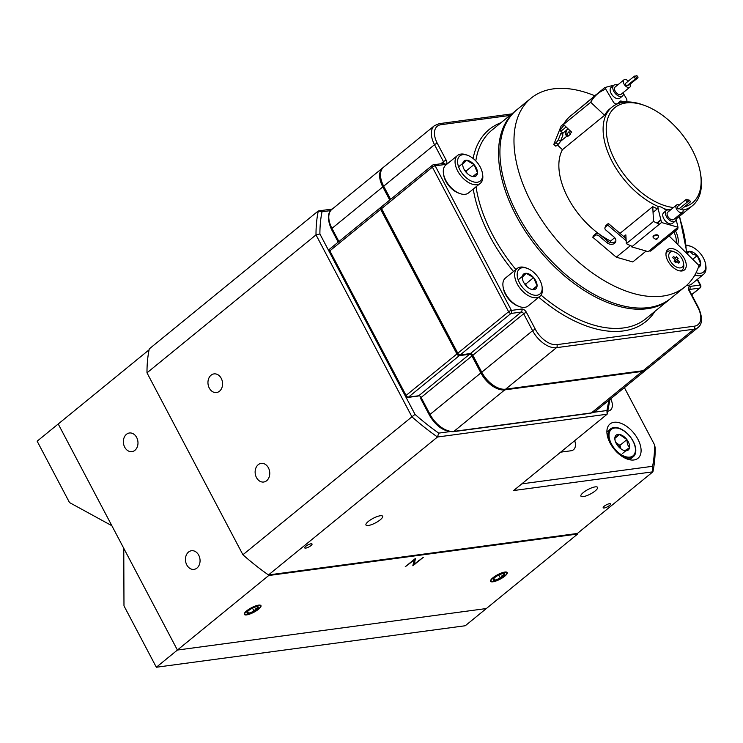<?xml version="1.0" encoding="UTF-8"?>
<svg xmlns="http://www.w3.org/2000/svg" width="743" height="743" viewBox="0 0 743 743"><rect width="100%" height="100%" fill="white"/><g stroke="black" fill="none" stroke-linecap="round" stroke-linejoin="round"><path stroke-width="1.11" d="M266.663 480.712A9.408 7.272 -97.7 0 0 269.198 469.706A9.408 7.272 -97.7 0 0 261.192 463.381A9.408 7.272 -97.7 0 0 255.239 473.672A9.408 7.272 -97.7 0 0 263.691 482.021A9.408 7.272 -97.7 0 0 266.663 480.712M219.482 391.227A9.408 7.272 -97.7 0 0 222.018 380.221A9.408 7.272 -97.7 0 0 214.012 373.896A9.408 7.272 -97.7 0 0 208.059 384.187A9.408 7.272 -97.7 0 0 216.519 392.545A9.408 7.272 -97.7 0 0 219.482 391.227M380.202 519.831A9.408 2.563 152.2 0 0 382.608 516.236A9.408 2.563 152.2 0 0 373.097 518.363A9.408 2.563 152.2 0 0 365.965 525.013A9.408 2.563 152.2 0 0 371.611 524.623A9.408 2.563 152.2 0 0 380.202 519.831M310.983 545.594A4.152 1.133 152.2 0 0 312.041 544.006A4.152 1.133 152.2 0 0 307.843 544.944A4.152 1.133 152.2 0 0 304.704 547.879A4.152 1.133 152.2 0 0 307.193 547.712A4.152 1.133 152.2 0 0 310.983 545.594M609.464 505.5A4.152 1.133 152.2 0 0 610.523 503.912A4.152 1.133 152.2 0 0 606.325 504.85A4.152 1.133 152.2 0 0 603.186 507.785A4.152 1.133 152.2 0 0 605.675 507.608A4.152 1.133 152.2 0 0 609.464 505.5M595.143 490.956A9.408 2.563 152.2 0 0 597.548 487.371A9.408 2.563 152.2 0 0 588.038 489.488A9.408 2.563 152.2 0 0 580.905 496.138A9.408 2.563 152.2 0 0 586.552 495.748A9.408 2.563 152.2 0 0 595.143 490.956M610.068 443.004A22.132 12.687 -129.2 0 1 610.003 423.984A22.132 12.687 -129.2 0 1 633.825 433.104A22.132 12.687 -129.2 0 1 637.986 458.282A22.132 12.687 -129.2 0 1 610.068 443.004M610.69 398.787A13.829 7.932 -129.2 0 1 610.44 410.09A13.829 7.932 -129.2 0 1 607.904 411.139L607.718 411.167M574.701 440.683A13.829 7.932 -129.2 0 1 573.512 449.719A13.829 7.932 -129.2 0 1 570.977 450.778L560.64 452.162M449.664 431.646L438.714 433.123A1742.902 1041.816 107.1 0 0 437.488 437.005L607.133 414.213L513.627 490.538L652.902 471.824A185.36 106.286 50.8 0 0 655.187 447.88A2245.829 316.592 64.5 0 0 654.62 444.955L624.38 387.614M521.809 483.86L652.605 466.288A1732.044 1035.9 107.1 0 1 652.902 471.824L577.395 533.455L268.474 574.952L437.488 437.005A185.36 106.286 50.8 0 1 411.928 416.804A2259.463 2150.558 0.7 0 0 415.031 414.39A182.592 104.698 50.8 0 0 438.714 433.123M608.907 400.245L606.929 410.526L607.133 414.213L609.994 399.353M606.929 410.526L593.806 412.281M146.993 372.828A185.36 106.286 50.8 0 1 149.278 348.885L318.301 210.938A185.36 106.286 50.8 0 0 316.007 234.881L411.928 416.804L242.915 554.752L146.993 372.828L316.007 234.881A2259.463 2150.771 0.8 0 1 319.899 233.961L415.031 414.39M268.474 574.952A185.36 106.286 -129.2 0 1 242.915 554.752M330.654 210.603L322.007 211.764A182.592 104.698 50.8 0 0 319.899 233.961M652.605 466.288A181.208 103.899 50.8 0 0 654.62 444.955M332.27 209.062L318.301 210.938A1742.874 370.701 7.7 0 0 322.007 211.764M415.309 563.231A94.064 53.933 -129.2 0 1 414.984 564.123M134.901 450.323A9.408 7.272 -97.7 0 0 137.427 439.317A9.408 7.272 -97.7 0 0 129.421 432.993A9.408 7.272 -97.7 0 0 123.477 443.283A9.408 7.272 -97.7 0 0 131.929 451.633A9.408 7.272 -97.7 0 0 134.901 450.323M196.979 568.061A9.408 7.272 -97.7 0 0 199.505 557.064A9.408 7.272 -97.7 0 0 191.508 550.73A9.408 7.272 -97.7 0 0 185.555 561.021A9.408 7.272 -97.7 0 0 194.007 569.379A9.408 7.272 -97.7 0 0 196.979 568.061M504.822 576.131A9.408 2.563 152.2 0 0 507.228 572.537A9.408 2.563 152.2 0 0 497.717 574.664A9.408 2.563 152.2 0 0 490.584 581.314A9.408 2.563 152.2 0 0 496.231 580.924A9.408 2.563 152.2 0 0 504.822 576.131M258.555 609.214A9.408 2.563 152.2 0 0 260.96 605.619A9.408 2.563 152.2 0 0 251.45 607.746A9.408 2.563 152.2 0 0 244.317 614.396A9.408 2.563 152.2 0 0 249.964 614.006A9.408 2.563 152.2 0 0 258.555 609.214M412.829 565.739L414.176 560.083L405.241 566.76L415.467 558.411L414.306 564.058L423.259 557.371L412.829 565.739M413.619 560.538L413.805 559.776M414.222 563.9L413.034 564.866M415.133 558.69L414.306 564.058M268.399 574.906L268.725 575.519L177.41 650.051L58.223 423.984L37.15 441.184L69.517 502.565L111.868 525.728L58.223 423.984L149.092 349.814M268.725 575.519L577.645 534.022L486.331 608.545L177.41 650.051L486.331 608.545L465.267 625.745L156.336 667.242L177.41 650.051L123.765 548.306L123.979 605.861L156.336 667.242M577.348 533.465L577.645 534.022M418.179 561.513A96.553 55.363 50.8 0 0 418.383 560.724M247.131 612.13A6.39 1.737 152.2 0 0 246.992 612.427A6.39 1.737 152.2 0 0 248.58 613.319L254.097 611.192A6.39 1.737 152.2 0 0 258.146 607.885L256.697 606.697A6.39 1.737 152.2 0 0 251.19 608.823A6.39 1.737 152.2 0 0 247.131 612.13L248.58 613.319A6.39 1.737 152.2 0 0 254.097 611.192L255.741 608.814L258.146 607.885A6.39 1.737 152.2 0 0 257.83 606.715A6.39 1.737 152.2 0 0 256.697 606.697M258.258 605.424A8.851 2.415 152.2 0 0 247.725 610.244A8.851 2.415 152.2 0 0 245.933 614.647A8.851 2.415 152.2 0 0 253.762 612.139A8.851 2.415 152.2 0 0 260.254 607.096A8.851 2.415 152.2 0 0 258.258 605.424M247.614 611.48L248.58 613.319M252.481 608.136L254.097 611.192M493.398 579.048A6.39 1.737 152.2 0 0 493.259 579.345A6.39 1.737 152.2 0 0 494.857 580.237A6.39 1.737 152.2 0 0 500.364 578.11A6.39 1.737 152.2 0 0 504.413 574.803A6.39 1.737 152.2 0 0 502.965 573.615A6.39 1.737 152.2 0 0 497.457 575.741A6.39 1.737 152.2 0 0 493.398 579.048L494.857 580.237L500.364 578.11L502.008 575.732L504.413 574.803L502.965 573.615M504.525 572.342A8.851 2.415 152.2 0 0 493.993 577.162A8.851 2.415 152.2 0 0 492.2 581.565A8.851 2.415 152.2 0 0 500.03 579.057A8.851 2.415 152.2 0 0 506.522 574.014A8.851 2.415 152.2 0 0 504.525 572.342M493.881 578.398L494.857 580.237M498.748 575.054L500.364 578.11M503.252 572.593L504.413 574.803M623.331 450.202L624.863 450.657L629.544 447.732A9.585 5.498 50.8 0 0 626.916 439.633L619.606 434.469L614.925 437.404A9.585 5.498 -129.2 0 1 619.606 434.469L614.907 438.305M622.523 453.462L629.544 447.732L627.417 444.342L626.916 439.633A9.585 5.498 50.8 0 0 619.606 434.469M609.882 440.274A17.098 9.808 50.8 0 0 632.479 456.221A17.098 9.808 50.8 0 0 624.352 431.209A17.098 9.808 50.8 0 0 609.882 440.274M620.897 455.58A17.981 10.309 50.8 0 0 633.287 456.759A17.981 10.309 50.8 0 0 629.897 436.308A17.981 10.309 50.8 0 0 610.542 428.897A17.981 10.309 50.8 0 0 608.926 440.413A17.981 10.309 50.8 0 0 609.223 441.268M629.544 447.732A9.585 5.498 -129.2 0 1 624.863 450.657A9.585 5.498 -129.2 0 1 623.591 450.304A9.585 5.498 -129.2 0 1 617.554 445.503A9.585 5.498 -129.2 0 1 614.925 439.698A9.585 5.498 -129.2 0 1 614.925 437.404L615.009 440.116M619.894 445.363L615.761 442.447A8.303 4.755 50.8 0 1 621.037 448.921L619.894 445.363L626.916 439.633M676.139 242.933A18.259 10.467 50.8 0 0 673.91 232.104M675.443 230.85A19.643 11.266 -129.2 0 1 677.69 244.466M383.685 186.177A22.132 12.687 -129.2 0 1 383.611 167.156L434.451 125.66A22.132 12.687 -129.2 0 0 434.516 144.681L383.685 186.177L390.623 199.338M381.558 208.653A2.21 1.272 -129.2 0 1 381.549 206.749L432.38 165.252A2.21 1.272 50.8 0 0 432.389 167.156L381.558 208.653L457.79 353.231L508.621 311.744L432.389 167.156A2.21 0.604 152.2 0 1 435.184 165.819A2.21 1.709 -97.7 0 0 433.485 164.779A2.21 1.709 -97.7 0 0 432.788 165.085A2.21 1.272 50.8 0 0 432.38 165.252A2.21 2.21 0 0 1 433.485 164.779L443.757 163.395A2.21 1.709 -97.7 0 1 445.456 164.444A4.43 2.535 50.8 0 0 446.255 160.302A2.21 0.604 152.2 0 0 443.46 161.64L434.516 144.681A2.21 0.604 152.2 0 1 437.311 143.343L446.255 160.302M698.011 327.524A22.132 12.687 -129.2 0 1 693.953 329.214A2.21 1.709 -97.7 0 0 694.361 326.177A19.922 11.424 50.8 0 0 697.956 307.546A2.21 0.604 152.2 0 1 698.504 307.658C702.674 317.419 702.506 324.041 698.011 327.524L647.172 369.011A22.132 12.687 -129.2 0 1 643.113 370.701L505.621 389.174A22.132 12.687 -129.2 0 1 481.761 372.206L472.827 355.247A2.21 1.272 50.8 0 0 470.44 353.557L460.168 354.931A2.21 1.272 -129.2 0 1 457.79 353.231M429.482 415.263A2.21 0.604 152.2 0 1 430.048 414.418L421.114 397.459A2.21 0.604 152.2 0 0 420.547 398.304L429.482 415.263C435.974 426.231 443.887 431.711 453.211 431.692A2.21 1.709 82.3 0 0 453.908 431.386L591.4 412.913A2.21 1.709 82.3 0 1 590.704 413.219L595.459 411.223L646.299 369.726A22.132 12.687 -129.2 0 1 642.24 371.416L504.738 389.889A22.132 12.687 -129.2 0 1 480.888 372.921L471.944 355.971L421.114 397.459A2.21 1.272 50.8 0 0 418.727 395.759A2.21 1.709 82.3 0 1 418.03 396.075L407.758 397.449A2.21 1.709 82.3 0 0 408.455 397.143L418.727 395.759L469.567 354.272L459.295 355.646L408.455 397.143A2.21 1.272 -129.2 0 1 406.068 395.443A2.21 0.604 152.2 0 0 405.511 396.288A2.21 2.21 0 0 0 407.758 397.449M389.75 200.053L382.803 186.892A22.132 12.687 -129.2 0 1 382.729 167.872A22.132 12.687 -129.2 0 1 383.184 167.528M380.667 207.464A2.21 1.272 50.8 0 0 380.676 209.368L329.836 250.855A2.21 1.272 -129.2 0 1 329.836 248.961L380.667 207.464A2.21 1.272 50.8 0 1 381.075 207.297L381.261 207.269M329.836 248.961A2.21 2.21 0 0 0 329.279 251.701A2.21 0.604 152.2 0 1 329.836 250.855L406.068 395.443L456.908 353.956L380.676 209.368M456.908 353.956A2.21 1.272 50.8 0 0 459.295 355.646M469.567 354.272A2.21 1.272 -129.2 0 1 471.944 355.971M383.899 186.586L383.676 186.772A20.748 11.897 -129.2 0 1 380.825 178.246M458.542 354.225L458.152 354.541L381.41 208.346M498.256 387.985A20.748 11.897 -129.2 0 1 481.761 372.8L471.907 354.114M458.812 354.457L458.152 354.541M390.4 199.523L383.676 186.772M675.842 261.945A13.142 7.532 50.8 0 0 675.034 260.867M667.846 260.877A13.142 7.532 50.8 0 0 684.424 269.95A13.142 7.532 50.8 0 0 681.953 254.998A13.142 7.532 50.8 0 0 667.799 249.583A13.142 7.532 50.8 0 0 667.846 260.877M611.015 107.958A63.629 36.481 50.8 0 0 604.579 115.295L562.432 149.687A63.629 36.481 50.8 0 0 567.996 197.861A63.629 36.481 50.8 0 0 598.672 233.683M658.53 206.638A63.629 36.481 -129.2 0 1 612.241 161.742A63.629 36.481 -129.2 0 1 612.037 107.066A63.629 36.481 -129.2 0 1 643.317 105.004L645.035 105.645A61.418 35.218 50.8 0 0 608.433 144.068A61.418 35.218 50.8 0 0 673.483 207.538M684.34 206.888A61.418 35.218 50.8 0 0 700.51 173.621L700.798 175.432A63.629 36.481 -129.2 0 1 692.513 205.662A63.629 36.481 -129.2 0 1 683.086 210.12M668.171 209.795A63.629 36.481 -129.2 0 1 663.843 208.625M599.945 234.612A63.629 36.481 50.8 0 0 610.597 241.048L610.681 242.589M700.51 173.621A61.418 35.218 50.8 0 0 692.318 150.03A61.418 35.218 50.8 0 0 645.035 105.645M669.127 236.005L699.005 265.52A121.731 69.796 -129.2 0 1 684.99 286.789L670.948 298.249A121.731 69.796 -129.2 0 1 539.901 248.078A121.731 69.796 -129.2 0 1 516.998 109.639L531.05 98.178A121.731 69.796 -129.2 0 1 594.734 95.745M684.99 286.789A121.731 69.796 -129.2 0 1 553.953 236.618A121.731 69.796 -129.2 0 1 531.05 98.178M682.12 258.963A9.548 5.47 50.8 0 0 674.765 252.063A9.548 5.47 50.8 0 0 668.849 257.013A9.548 5.47 50.8 0 0 677.356 267.434A9.548 5.47 50.8 0 0 683.393 262.623A9.548 5.47 50.8 0 0 682.12 258.963M683.393 262.623L683.671 264.434A11.758 6.743 -129.2 0 1 680.012 270.916M665.969 253.707A11.758 6.743 -129.2 0 1 673.056 251.422L674.765 252.063M674.338 261.434L678.145 258.323L676.344 256.688L675.554 258.267L673.446 256.354L672.768 257.71L674.876 259.623L674.087 261.202L675.879 262.846L676.678 261.267L678.777 263.18L679.455 261.824L677.356 259.911L678.145 258.323M675.341 262.353L676.678 261.267M674.412 259.196L675.554 258.267M623.786 236.562L625.847 234.881L626.312 243.648A83.002 47.589 50.8 0 0 631.466 246.026L631.671 246.871L648.175 251.626L678.025 227.256L661.53 222.51L631.671 246.871M649.029 250.92A83.002 47.589 50.8 0 0 650.636 251.097L677.857 228.881L677.755 227.479M626.312 243.648L653.524 221.433A83.002 47.589 50.8 0 0 659.505 224.154M676.251 228.705A83.002 47.589 50.8 0 0 677.857 228.881M620.015 233.358L652.744 206.647L653.524 221.433M610.597 241.048L614.712 237.695M677.635 225.677L676.762 222.129M656.394 208.346A63.629 36.481 -129.2 0 1 652.744 206.647M604.579 115.295L590.704 102.274A83.002 47.589 -129.2 0 1 597.688 93.785A83.002 47.589 -129.2 0 1 604.477 89.708M590.704 102.274L563.482 124.49A83.002 47.589 -129.2 0 1 570.466 116.001L597.688 93.785M562.367 134.418L563.426 132.542M563.482 124.49L571.711 132.208L570.141 133.489M567.058 136.006L560.398 141.439M569.287 130.861A5.535 1.003 -46.6 0 0 569.76 130.378M566.519 131.112A5.535 1.003 -46.6 0 0 565.497 133.675M562.432 149.687L557.371 144.941M564.151 125.112A6.919 1.245 -46.6 0 0 560.417 130.879L562.395 132.746A6.919 1.245 -46.6 0 0 567.16 129.496M560.417 130.879A6.919 1.245 -46.6 0 0 565.971 126.821M658.437 235.93A2.768 1.449 166.2 0 0 658.409 235.689A2.768 1.449 166.2 0 0 657.481 234.918A2.768 1.449 166.2 0 0 654.434 235.28A2.768 1.449 166.2 0 0 653.041 237.008A2.768 1.449 166.2 0 0 653.134 237.231M656.645 238.354L655.939 238.93L656.645 238.354M675.944 217.671A6.919 3.966 -129.2 0 1 675.09 221.219L672.452 223.374A6.919 3.966 -129.2 0 1 667.168 222.566A6.919 3.966 -129.2 0 1 662.923 216.529A6.919 3.966 -129.2 0 1 663.713 212.656L666.341 210.501A6.919 3.966 -129.2 0 1 669.991 210.38M675.09 221.219A6.919 3.966 -129.2 0 1 669.796 220.411A6.919 3.966 -129.2 0 1 665.561 214.374A6.919 3.966 -129.2 0 1 666.341 210.501M682.501 208.384A4.699 2.693 -129.2 0 1 683.003 209.702A4.699 2.693 -129.2 0 1 682.473 212.34A4.699 2.693 -129.2 0 1 677.412 210.399A4.699 2.693 -129.2 0 1 676.52 205.049A4.699 2.693 -129.2 0 1 679.269 205.087M682.473 212.34L673.687 219.501A4.699 2.693 -129.2 0 1 668.626 217.569A4.699 2.693 -129.2 0 1 667.743 212.219L676.52 205.049M688.064 200.833A1.384 0.789 50.8 0 0 687.219 199.626A1.384 0.789 50.8 0 0 686.16 199.458A1.384 0.789 50.8 0 0 686.421 201.037A1.384 0.789 50.8 0 0 687.907 201.604A1.384 0.789 50.8 0 0 688.064 200.833M686.16 199.458L677.384 206.628A1.384 0.789 50.8 0 0 677.644 208.198A1.384 0.789 50.8 0 0 679.13 208.774L687.907 201.604M690.21 201.446A1.384 0.789 50.8 0 0 689.365 200.238A1.384 0.789 50.8 0 0 688.306 200.081A1.384 0.789 50.8 0 0 688.566 201.65A1.384 0.789 50.8 0 0 690.052 202.226A1.384 0.789 50.8 0 0 690.21 201.446M679.529 208.439A1.384 0.789 50.8 0 0 681.275 209.387L690.052 202.226M678.025 227.256L676.046 219.213M646.141 251.041L632.785 261.945L616.291 257.189L592.803 237.277L593.434 235.661L595.626 233.869A2.768 2.155 21.4 0 1 599.425 234.166L598.793 235.782A2.768 2.155 -158.6 0 0 594.994 235.485L592.803 237.277M630.482 245.608L616.291 257.189M615.836 241.011A5.535 4.319 21.4 0 1 607.598 241.094L599.425 234.166M598.793 235.782L606.966 242.71A5.535 4.319 -158.6 0 0 615.631 241.865A5.535 4.319 -158.6 0 0 613.987 236.971L605.824 230.051A2.768 2.155 -158.6 0 1 604.997 227.609L605.629 225.993A2.768 2.155 21.4 0 1 606.167 225.268L605.536 226.884A2.768 2.155 -158.6 0 0 604.997 227.609M626.154 240.713L607.728 225.092L605.536 226.884M607.728 225.092L608.359 223.476L606.167 225.268M661.53 222.51L660.964 220.216L657.295 223.206M608.359 223.476L626.033 238.466M656.858 223.011L660.852 219.761L658.029 208.309L653.041 212.377M670.678 209.823L670.205 209.684A2.768 1.588 50.8 0 0 669.527 209.619L666.759 209.981A2.768 1.588 -129.2 0 1 665.347 209.572L661.967 207.436A2.768 1.588 50.8 0 0 661.224 207.102L659.524 206.61A2.768 1.588 50.8 0 0 658.344 206.758A2.768 1.588 50.8 0 0 658.029 208.309M623.331 92.485A6.919 3.966 -129.2 0 1 622.476 96.042L619.848 98.187A6.919 3.966 -129.2 0 1 612.399 95.336A6.919 3.966 -129.2 0 1 611.099 87.47L613.737 85.324A6.919 3.966 -129.2 0 1 617.387 85.194M622.476 96.042A6.919 3.966 -129.2 0 1 615.037 93.191A6.919 3.966 -129.2 0 1 613.737 85.324M630.259 84.061A4.699 2.693 -129.2 0 1 629.86 87.154A4.699 2.693 -129.2 0 1 624.111 84.228A4.699 2.693 -129.2 0 1 623.916 79.873A4.699 2.693 -129.2 0 1 628.337 81.108M629.86 87.154L621.083 94.324A4.699 2.693 -129.2 0 1 615.325 91.398A4.699 2.693 -129.2 0 1 615.13 87.033L623.916 79.873M636.11 77.04A1.384 0.789 50.8 0 0 637.8 77.894A1.384 0.789 50.8 0 0 637.54 76.325A1.384 0.789 50.8 0 0 636.054 75.758A1.384 0.789 50.8 0 0 636.11 77.04M628.021 84.934A1.384 0.789 50.8 0 0 629.024 85.064L637.8 77.894M634.411 77.476A1.384 0.789 50.8 0 0 636.101 78.34A1.384 0.789 50.8 0 0 635.841 76.761A1.384 0.789 50.8 0 0 634.355 76.195A1.384 0.789 50.8 0 0 634.411 77.476M634.355 76.195L625.578 83.355A1.384 0.789 50.8 0 0 625.634 84.646A1.384 0.789 50.8 0 0 627.324 85.501L636.101 78.34M623.516 102.228L624.176 101.698L620.981 101.057A2.768 1.588 -129.2 0 0 619.866 101.345L617.405 103.871M617.136 103.983L614.73 105.2M575.128 112.193L604.802 87.535L613.337 101.967A2.768 1.588 50.8 0 0 616.356 103.871M604.802 87.535L613.932 85.176M615.52 84.767L618.139 84.581M560.937 133.201L558.383 139.628L560.426 141.365L562.98 134.938L560.937 133.201M560.426 141.365A2.768 0.687 130.4 0 1 558.03 144.402L555.838 146.195L553.795 144.458L561.141 125.976L563.918 123.709M558.03 144.402L555.987 142.665A2.768 0.687 -49.6 0 0 558.383 139.628M555.987 142.665L553.795 144.458M568.571 135.802L570.763 134.009L568.72 132.273L566.528 134.065L568.571 135.802A2.768 0.687 130.4 0 1 567.411 136.303L565.377 134.567A2.768 0.687 -49.6 0 0 566.528 134.065M567.606 128.363L565.414 133.898A2.768 0.687 -49.6 0 0 565.377 134.567M568.72 132.273L569.556 130.183M623.451 93.572L626.423 98.596A2.768 1.588 50.8 0 1 626.535 101.159A2.768 1.588 50.8 0 1 626.163 101.345L624.278 102.135M620.981 101.057L617.674 103.76M624.176 101.698A2.768 1.588 50.8 0 0 624.817 101.689M617.702 103.528A2.768 1.588 50.8 0 0 618.176 103.24M519.069 269.282A16.188 9.278 50.8 0 0 527.233 291.906A16.188 9.278 50.8 0 0 542.019 286.334A16.188 9.278 50.8 0 0 527.4 268.418A16.188 9.278 50.8 0 0 519.069 269.282M542.019 286.334L542.251 287.801A17.981 10.309 -129.2 0 1 539.91 296.346A17.981 10.309 -129.2 0 1 520.871 289.315A17.981 10.309 -129.2 0 1 516.747 268.864A17.981 10.309 -129.2 0 1 517.165 268.483A17.981 10.309 -129.2 0 1 526.007 267.898L527.4 268.418M517.165 268.483L505.407 278.086A17.981 10.309 50.8 0 0 504.98 278.467A17.981 10.309 50.8 0 0 503.057 286.631A17.981 10.309 50.8 0 0 519.301 306.534A17.981 10.309 50.8 0 0 528.143 305.949L539.91 296.346M519.301 306.534L517.908 306.014A16.188 9.278 -129.2 0 1 503.29 288.098L503.057 286.631M530.641 289.064L533.168 289.677A9.585 5.498 50.8 0 0 537.078 285.804L533.595 277.603L526.193 273.294L522.283 277.167A9.585 5.498 50.8 0 0 522.375 278.616A9.585 5.498 50.8 0 0 525.765 285.358A9.585 5.498 50.8 0 0 531.031 289.222A9.585 5.498 50.8 0 0 533.168 289.677L537.078 285.804A9.585 5.498 50.8 0 0 533.595 277.603A9.585 5.498 50.8 0 0 526.193 273.294A9.585 5.498 50.8 0 0 522.283 277.167L522.422 278.904M532.49 289.547L537.078 285.804M526.657 286.306L525.7 284.058L533.595 277.603M518.298 279.739L526.193 273.294M525.7 284.058L524.14 283.148M459.471 156.253A16.188 9.278 50.8 0 0 467.635 178.877A16.188 9.278 50.8 0 0 482.43 173.305A16.188 9.278 50.8 0 0 467.802 155.389A16.188 9.278 50.8 0 0 459.471 156.253M482.43 173.305L482.653 174.772A17.981 10.309 -129.2 0 1 480.312 183.317A17.981 10.309 -129.2 0 1 461.273 176.286A17.981 10.309 -129.2 0 1 457.149 155.835A17.981 10.309 -129.2 0 1 457.577 155.454A17.981 10.309 -129.2 0 1 466.409 154.869L467.802 155.389M457.577 155.454L445.809 165.057A17.981 10.309 50.8 0 0 445.382 165.429A17.981 10.309 50.8 0 0 443.469 173.602A17.981 10.309 50.8 0 0 459.713 193.496A17.981 10.309 50.8 0 0 468.545 192.92L480.312 183.317M459.713 193.496L458.32 192.976A16.188 9.278 -129.2 0 1 443.692 175.069L443.469 173.602M471.053 176.035L473.57 176.648A9.585 5.498 50.8 0 0 477.489 172.766L474.006 164.574L466.604 160.256L462.685 164.138A9.585 5.498 50.8 0 0 462.778 165.578A9.585 5.498 50.8 0 0 466.167 172.33A9.585 5.498 50.8 0 0 471.433 176.184A9.585 5.498 50.8 0 0 473.57 176.648L477.489 172.766A9.585 5.498 50.8 0 0 474.006 164.574A9.585 5.498 50.8 0 0 466.604 160.256A9.585 5.498 50.8 0 0 462.685 164.138L462.824 165.875M472.892 176.518L477.489 172.766M467.059 173.277L466.102 171.02L474.006 164.574M458.7 166.711L466.604 160.256M466.102 171.02L464.542 170.119M696.07 272.746A16.188 9.278 50.8 0 0 705.618 264.359A16.188 9.278 50.8 0 0 690.999 246.444A16.188 9.278 50.8 0 0 686.569 245.682M686.513 245.144A17.981 10.309 -129.2 0 1 689.606 245.924L690.999 246.444M705.618 264.359L705.85 265.827A17.981 10.309 -129.2 0 1 703.51 274.371A17.981 10.309 -129.2 0 1 694.863 275.021M686.606 285.396A17.981 10.309 50.8 0 0 691.742 283.975L703.51 274.371M698.327 267.489A9.585 5.498 50.8 0 0 700.677 263.821L697.194 255.629A9.585 5.498 50.8 0 0 689.792 251.31L687.136 253.8M698.922 265.446L700.677 263.821A9.585 5.498 50.8 0 0 697.194 255.629L692.699 254.143L689.792 251.31A9.585 5.498 50.8 0 0 687.061 252.221M698.819 265.344L700.677 263.821M692.699 259.298L697.194 255.629M687.108 253.512L689.792 251.31M476.059 186.79A121.731 69.796 50.8 0 0 492.46 234.584A121.731 69.796 50.8 0 0 515.874 269.542M541.043 295.12A121.731 69.796 50.8 0 0 646.011 318.608L669.545 299.401A121.731 69.796 -129.2 0 1 515.995 215.377A121.731 69.796 -129.2 0 1 515.596 110.791L492.07 129.997A121.731 69.796 50.8 0 0 475.808 160.925M686.309 252.982A119.521 68.532 50.8 0 0 679.148 216.566M513.487 271.492A123.942 71.068 -129.2 0 1 489.665 235.921A123.942 71.068 -129.2 0 1 473.245 189.084M473.124 158.482A123.942 71.068 -129.2 0 1 501.023 122.688M654.964 311.298A123.942 71.068 -129.2 0 1 538.796 297.256M440.813 163.794L443.46 161.64A2.21 1.272 -129.2 0 1 443.58 163.423M643.113 370.701L693.953 329.214L556.461 347.678A22.132 12.687 -129.2 0 1 532.601 330.709L523.666 313.76L472.827 355.247M505.621 389.174L556.461 347.678A2.21 1.709 -97.7 0 0 556.869 344.65L694.361 326.177M481.761 372.206L532.601 330.709A2.21 0.604 152.2 0 1 535.397 329.381A19.922 11.424 50.8 0 0 556.869 344.65M470.44 353.557L521.28 312.06A2.21 1.272 -129.2 0 1 523.666 313.76A2.21 0.604 152.2 0 1 526.462 312.422A4.43 2.535 50.8 0 0 521.688 309.032A2.21 1.709 82.3 0 1 521.28 312.06L511.008 313.444L460.168 354.931M508.621 311.744A2.21 1.272 50.8 0 0 511.008 313.444A2.21 1.709 82.3 0 0 511.416 310.407A2.21 0.604 152.2 0 0 508.621 311.744M445.456 164.444L435.184 165.819L511.416 310.407L521.688 309.032M526.462 312.422L535.397 329.381M698.504 307.658L689.569 290.699A2.21 0.604 152.2 0 0 689.012 290.587L697.956 307.546M691.649 294.646L699.665 288.098L689.402 289.473A2.21 1.709 -97.7 0 0 689.81 286.445A4.43 2.535 50.8 0 0 689.012 290.587M691.705 294.757L700.073 287.931A2.21 1.272 50.8 0 1 699.665 288.098A2.21 1.709 -97.7 0 0 700.082 285.071L697.166 279.544M689.81 286.445L700.082 285.071A2.21 0.604 152.2 0 1 700.63 285.182L697.51 279.266M642.24 371.416L591.4 412.913A22.132 12.687 50.8 0 0 595.459 411.223M480.888 372.921L430.048 414.418A22.132 12.687 50.8 0 0 453.908 431.386L504.738 389.889M338.204 242.125L331.406 229.225A2.21 0.604 -27.8 0 1 331.963 228.38L338.91 241.549M331.406 229.225C327.236 219.464 327.403 212.842 331.898 209.368A22.132 12.687 50.8 0 0 331.963 228.38L382.803 186.892M509.893 115.444L440.905 124.713A2.21 1.709 -97.7 0 0 439.206 123.663L434.451 125.66M440.905 124.713A19.922 11.424 50.8 0 0 437.311 143.343M658.521 236.144C657.722 239.803 655.93 240.24 653.153 237.472A2.768 1.449 -13.8 0 1 654.546 235.735A2.768 1.449 -13.8 0 1 657.592 235.373A2.768 1.449 -13.8 0 1 658.521 236.144L658.409 235.689M594.994 235.485L595.626 233.869M607.598 241.094L606.966 242.71M625.318 102.032L626.163 101.345M245.933 614.647L244.986 614.582M492.2 581.565L491.253 581.5M610.542 428.897L606.892 431.878M633.287 456.759L629.637 459.741M516.311 110.215L515.596 110.791M669.545 299.401L670.242 298.816M687.108 253.772L679.566 216.222M689.569 290.699L688.993 289.649M700.073 287.931A2.21 2.21 0 0 0 700.63 285.182M590.704 413.219L453.211 431.692M331.898 209.368L382.729 167.872M405.511 396.288L329.279 251.701M511.769 113.911L439.206 123.663M676.056 219.092L692.513 205.662M609.929 108.784L612.037 107.066M653.153 237.472L653.041 237.008M636.054 75.758L635.358 76.315M595.886 94.807L594.846 95.661M625.476 102.023L626.535 101.159"/></g></svg>
